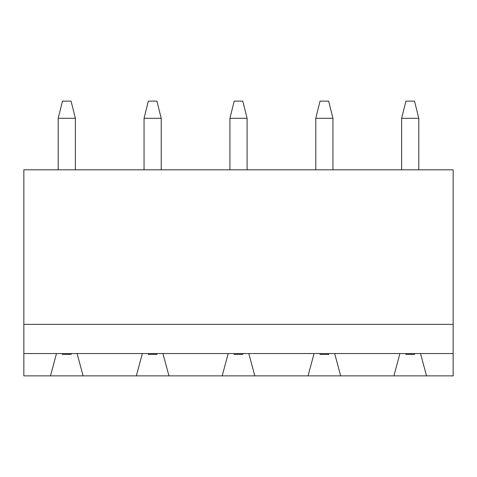 <?xml version="1.0" encoding="UTF-8"?>
<svg xmlns="http://www.w3.org/2000/svg" width="477" height="477" viewBox="0 0 477 477"><rect width="100%" height="100%" fill="white"/><g stroke="black" fill="none" stroke-linecap="round" stroke-linejoin="round"><path stroke-width="0.72" d="M414.728 353.552L414.513 354.411L405.927 354.411L405.712 353.552M414.513 101.124L418.806 118.296L401.634 118.296L405.927 101.124L414.513 101.124M418.806 118.296L418.806 169.812M401.634 118.296L401.634 169.812M328.868 353.552L328.653 354.411L320.067 354.411L319.852 353.552M328.653 101.124L332.946 118.296L315.774 118.296L320.067 101.124L328.653 101.124M332.946 118.296L332.946 169.812M315.774 118.296L315.774 169.812M243.008 353.552L242.793 354.411L234.207 354.411L233.992 353.552M242.793 101.124L247.086 118.296L229.914 118.296L234.207 101.124L242.793 101.124M247.086 118.296L247.086 169.812M229.914 118.296L229.914 169.812M157.148 353.552L156.933 354.411L148.347 354.411L148.132 353.552M156.933 101.124L161.226 118.296L144.054 118.296L148.347 101.124L156.933 101.124M161.226 118.296L161.226 169.812M144.054 118.296L144.054 169.812M71.288 353.552L71.073 354.411L62.487 354.411L62.272 353.552M71.073 101.124L75.366 118.296L58.194 118.296L62.487 101.124L71.073 101.124M75.366 118.296L75.366 169.812M58.194 118.296L58.194 169.812M77.083 353.552L142.337 353.552L136.327 375.876L83.093 375.876L77.083 353.552L23.85 353.552L23.85 169.812L453.15 169.812L453.15 324.36L23.85 324.36M142.337 353.552L453.15 353.552L453.15 324.36M23.85 353.552L23.85 375.876L50.467 375.876L56.477 353.552M136.327 375.876L453.15 375.876L453.15 353.552M50.467 375.876L83.093 375.876M162.943 353.552L168.953 375.876M222.187 375.876L228.197 353.552M420.523 353.552L426.533 375.876M334.663 353.552L340.673 375.876M393.907 375.876L399.917 353.552M248.803 353.552L254.813 375.876M308.047 375.876L314.057 353.552"/></g></svg>
